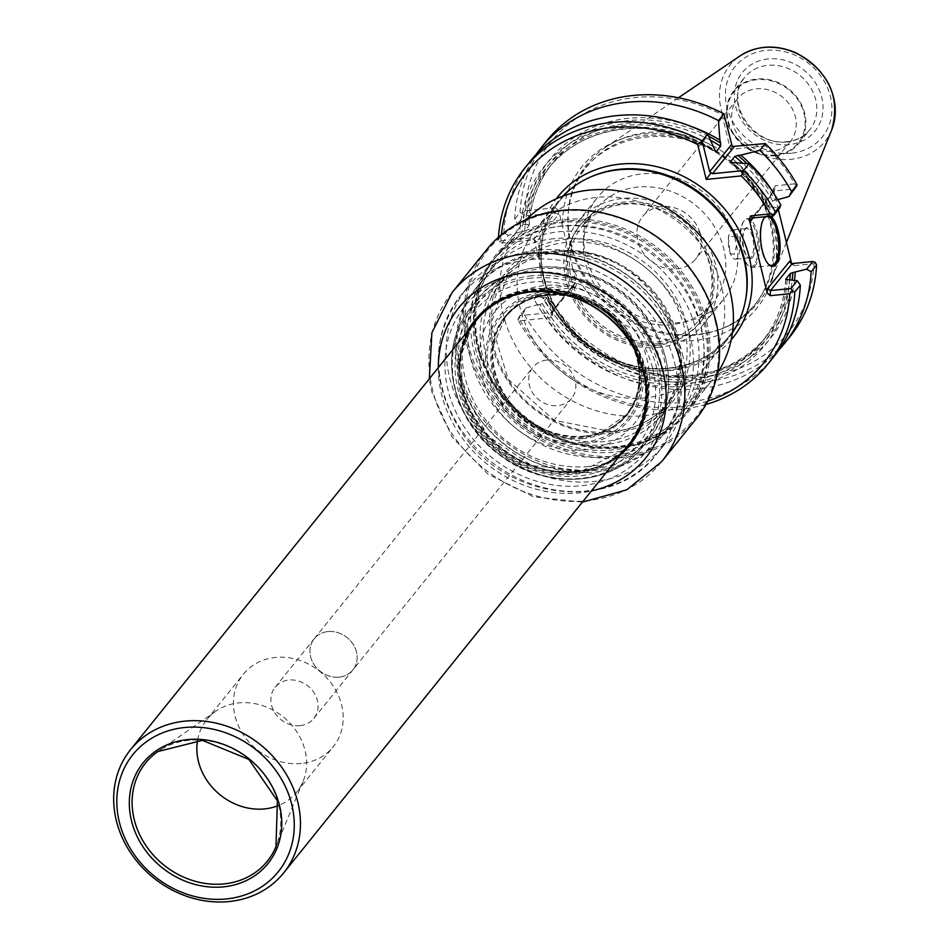 <?xml version="1.0" encoding="UTF-8"?>
<svg xmlns="http://www.w3.org/2000/svg" width="949" height="949" viewBox="0 0 949 949"><rect width="100%" height="100%" fill="white"/><g stroke="black" fill="none" stroke-linecap="round" stroke-linejoin="round"><path stroke-width="0.71" stroke-dasharray="4.75 3.56" d="M622.271 203.679A77.166 67.035 -141.1 0 0 579.815 225.648A77.166 67.035 -141.1 0 0 597.479 326.717A77.166 67.035 -141.1 0 0 699.994 322.47A77.166 67.035 -141.1 0 0 699.935 242.517A77.166 67.035 -141.1 0 0 622.271 203.679M658.108 343.716A77.142 67.011 38.9 0 1 580.1 304.332A77.142 67.011 38.9 0 1 581.132 224.047A77.142 67.011 38.9 0 1 623.576 202.078A77.142 67.011 38.9 0 1 701.216 240.916A77.142 67.011 38.9 0 1 701.287 320.833A77.142 67.011 38.9 0 1 658.108 343.716M553.908 238.685A118.862 103.239 -141.1 0 0 487.952 273.217A118.862 103.239 -141.1 0 0 515.734 428.189A118.862 103.239 -141.1 0 0 673.066 422.352A118.862 103.239 -141.1 0 0 690.303 336.788A118.862 103.239 -141.1 0 0 553.908 238.685M707.752 401.083A152.208 132.208 38.9 0 1 520.337 320.715A429.98 363.728 134.9 0 1 518.201 318.508L519.803 315.685L551.239 312.529L550.906 317.654L552.52 315.543L534.489 240.785L533.302 238.626L531.44 237.819L535.236 240.548L536.043 242.339L558.439 214.533L555.307 212.896L555.651 207.772L558.7 210.737L562.733 227.285A112.48 97.711 38.9 0 1 658.179 133.524A112.48 97.711 38.9 0 1 774.882 233.632A112.48 97.711 38.9 0 1 694.727 340.501A112.48 97.711 38.9 0 1 572.567 267.63L562.733 227.285M590.741 176.929A108.471 94.224 -141.1 0 0 559.649 200.773A108.471 94.224 -141.1 0 0 541.12 259.563A3.926 1.542 -2.6 0 0 541.321 259.053A3.926 1.542 -2.6 0 0 538.617 257.713A112.409 97.64 -141.1 0 1 556.221 198.827M541.12 259.563C541.962 272.28 545.07 285.02 550.444 297.772A108.471 94.224 -141.1 0 0 668.393 368.39A108.471 94.224 -141.1 0 0 728.595 336.871A108.471 94.224 -141.1 0 0 745.273 301.426M731.228 339.801A112.409 97.64 -141.1 0 1 548.261 297.31A3.926 0.985 155.8 0 1 550.634 297.215A3.926 0.985 155.8 0 1 550.444 297.772M732.45 332.755A109.206 94.864 38.9 0 1 728.191 338.544A109.206 94.864 38.9 0 1 667.586 370.276A109.206 94.864 38.9 0 1 557.419 314.926A109.206 94.864 38.9 0 1 558.095 201.52A109.206 94.864 38.9 0 1 562.852 196.123M645.344 397.88A109.206 94.864 38.9 0 1 535.177 342.53A109.206 94.864 38.9 0 1 535.865 229.124A109.206 94.864 38.9 0 1 596.47 197.392A109.206 94.864 38.9 0 1 706.637 252.754A109.206 94.864 38.9 0 1 705.949 366.148A109.206 94.864 38.9 0 1 645.344 397.88M526.778 219.326A122.848 106.703 -141.1 0 0 521.001 225.838A122.848 106.703 -141.1 0 0 520.23 353.396A122.848 106.703 -141.1 0 0 644.157 415.662A122.848 106.703 -141.1 0 0 712.331 379.968A122.848 106.703 -141.1 0 0 717.468 372.945M746.258 295.198A108.471 94.224 38.9 0 1 728.476 337.025A108.471 94.224 38.9 0 1 668.274 368.544A108.471 94.224 38.9 0 1 558.842 313.561A108.471 94.224 38.9 0 1 559.53 200.927A108.471 94.224 38.9 0 1 596.613 174.64M658.986 347.322A81.08 70.428 38.9 0 1 577.194 306.219A81.08 70.428 38.9 0 1 577.704 222.03A81.08 70.428 38.9 0 1 685.024 218.056A81.08 70.428 38.9 0 1 703.98 323.763A81.08 70.428 38.9 0 1 658.986 347.322M736.578 245.4A81.08 70.428 38.9 0 1 723.838 299.113A81.08 70.428 38.9 0 1 678.843 322.672A81.08 70.428 38.9 0 1 597.051 281.58A81.08 70.428 38.9 0 1 597.562 197.38A81.08 70.428 38.9 0 1 642.556 173.833A81.08 70.428 38.9 0 1 734.312 236.123L728.31 237.369L730.125 253.276L734.111 254.486L736.578 245.4L734.312 236.123M661.536 206.562A33.986 29.526 -141.1 0 0 642.675 216.431A33.986 29.526 -141.1 0 0 642.461 251.734A33.986 29.526 -141.1 0 0 676.756 268.958A33.986 29.526 -141.1 0 0 695.617 259.089A33.986 29.526 -141.1 0 0 695.831 223.786A33.986 29.526 -141.1 0 0 661.536 206.562M618.155 447.94A122.848 106.703 38.9 0 1 494.227 385.674A122.848 106.703 38.9 0 1 494.998 258.116A122.848 106.703 38.9 0 1 657.61 252.078A122.848 106.703 38.9 0 1 686.329 412.246A122.848 106.703 38.9 0 1 618.155 447.94M616.708 446.505A120.143 104.366 38.9 0 1 480.265 290.702A120.143 104.366 38.9 0 1 672.497 271.45A120.143 104.366 38.9 0 1 616.708 446.505M775.345 154.995A41.032 35.635 38.9 0 1 728.749 101.792A41.032 35.635 38.9 0 1 794.396 95.22A41.032 35.635 38.9 0 1 775.345 154.995M771.573 151.259A33.986 29.526 38.9 0 1 737.29 134.023A33.986 29.526 38.9 0 1 737.503 98.732A33.986 29.526 38.9 0 1 782.498 97.059A33.986 29.526 38.9 0 1 790.446 141.377A33.986 29.526 38.9 0 1 771.573 151.259M775.511 155.672A41.768 36.276 38.9 0 1 733.375 134.509A41.768 36.276 38.9 0 1 733.636 91.14A41.768 36.276 38.9 0 1 788.916 89.087A41.768 36.276 38.9 0 1 798.69 143.536A41.768 36.276 38.9 0 1 775.511 155.672M697.29 334.404A110.048 95.588 38.9 0 1 568.842 207.416A110.048 95.588 38.9 0 1 605.154 147.617A110.048 95.588 38.9 0 1 732.628 158.958A110.048 95.588 38.9 0 1 770.849 281.106A110.048 95.588 38.9 0 1 720.149 329.303A110.048 95.588 38.9 0 1 697.29 334.404M735.048 162.243A141.994 123.346 38.9 0 1 771.751 206.858L779.58 208.128M708.867 136.419A139.55 121.223 -141.1 0 0 527.869 224.747L517.691 223.715A953.698 470.977 -135.8 0 1 514.643 219.29L520.088 212.54A882.285 435.71 -135.8 0 1 522.626 213.501L523.86 216.04L555.307 212.896L533.54 239.907L502.104 243.063L499.577 242.114A882.285 435.71 44.2 0 1 498.32 239.551A156.134 135.624 38.9 0 1 498.45 237.286M499.577 242.114A429.98 164.485 3.8 0 1 500.87 240.88A152.208 132.208 38.9 0 1 501.345 234.806M498.32 239.551L503.836 232.707A156.134 135.624 38.9 0 1 530.491 160.986M502.104 243.063L508.356 235.305L519.791 232.102A141.994 123.346 38.9 0 1 714.194 147.249M508.356 235.305A953.698 470.977 44.2 0 0 503.836 232.707M518.201 318.508A882.285 89.586 118.5 0 0 517.869 319.766L523.397 312.909A953.698 96.834 118.5 0 0 526.054 307.915L519.803 315.685M705.949 404.44A156.134 135.624 38.9 0 1 517.869 319.766M773.672 356.895A156.134 135.624 38.9 0 1 523.397 312.909M789.449 279.481A141.994 123.346 38.9 0 1 686.4 386.136A141.994 123.346 38.9 0 1 537.502 304.712L526.054 307.915M773.898 193.596A141.994 123.346 38.9 0 1 777.48 199.753L777.729 199.681M765.262 143.584A1132.715 433.302 3.8 0 1 765.475 145.861A152.208 132.208 38.9 0 1 794.562 183.845A429.98 363.728 134.9 0 1 796.697 186.051M522.626 213.501A429.98 363.728 134.9 0 1 525.082 210.832A152.208 132.208 38.9 0 1 721.952 114.556A1132.715 398.058 68.8 0 1 723.897 113.833M520.088 212.54A156.134 135.624 38.9 0 1 546.743 140.82M514.643 219.29A156.134 135.624 38.9 0 1 536.138 154.473M525.521 224.984A141.994 123.346 38.9 0 1 689.994 126.015M789.924 336.729A156.134 135.624 38.9 0 1 539.637 292.743A882.285 89.586 -61.5 0 0 541.25 289.908A429.98 164.485 3.8 0 0 544.548 290.667L575.106 287.606L573.006 285.519L574.453 284.7L575.047 282.636L552.65 310.442L552.389 314.238M815.321 262.446A429.98 164.485 3.8 0 1 814.028 263.68A152.208 132.208 38.9 0 1 703.612 376.967A152.208 132.208 38.9 0 1 544.548 290.667M778.832 349.991A156.134 135.624 38.9 0 1 534.192 299.504L539.637 292.743M794.55 280.299A141.994 123.346 38.9 0 1 688.049 379.363A141.994 123.346 38.9 0 1 543.219 297.606L535.39 296.337A953.698 96.834 -61.5 0 0 534.192 299.504M752.474 257.499A15.73 5.848 -95.7 0 1 748.061 257.642A15.73 5.848 -95.7 0 1 743.138 243.656A15.73 5.848 -95.7 0 1 745.19 228.97A15.73 5.848 -95.7 0 1 753.743 236.633A15.73 5.848 -95.7 0 1 752.474 257.499M751.347 256.693A14.745 5.48 -95.7 0 1 749.508 257.831A14.745 5.48 -95.7 0 1 747.207 256.823A14.745 5.48 -95.7 0 1 742.592 243.703A14.745 5.48 -95.7 0 1 744.514 229.943A14.745 5.48 -95.7 0 1 746.578 228.495A14.745 5.48 -95.7 0 1 753.138 239.99A14.745 5.48 -95.7 0 1 751.347 256.693M754.23 264.724A23.583 8.766 -95.7 0 1 747.61 264.925A23.583 8.766 -95.7 0 1 740.232 243.94A23.583 8.766 -95.7 0 1 743.304 221.912A23.583 8.766 -95.7 0 1 756.151 233.418A23.583 8.766 -95.7 0 1 754.23 264.724M755.357 265.53A24.567 9.134 -95.7 0 1 752.308 267.428A24.567 9.134 -95.7 0 1 748.464 265.744A24.567 9.134 -95.7 0 1 740.778 243.893A24.567 9.134 -95.7 0 1 743.98 220.939A24.567 9.134 -95.7 0 1 747.409 218.531A24.567 9.134 -95.7 0 1 758.358 237.701A24.567 9.134 -95.7 0 1 755.357 265.53M765.297 216.704A25.552 9.502 -95.7 0 1 770.374 216.194M768.405 264.178A24.567 9.134 -95.7 0 1 767.99 263.786A24.567 9.134 -95.7 0 1 760.291 241.936A24.567 9.134 -95.7 0 1 763.494 218.982A24.567 9.134 -95.7 0 1 763.838 218.531M737.266 258.104A14.745 5.48 -95.7 0 1 735.439 259.243A14.745 5.48 -95.7 0 1 731.252 255.518A14.745 5.48 -95.7 0 1 729.14 234.379A14.745 5.48 -95.7 0 1 732.509 229.907A14.745 5.48 -95.7 0 1 739.069 241.402A14.745 5.48 -95.7 0 1 737.266 258.104M752.782 217.95L774.55 190.939L773.269 191.556L773.15 193.027L753.091 217.926M778.37 209.634L773.399 189.231L773.281 187.926L774.894 185.814L774.55 190.939L795.096 188.875M792.249 263.561L794.349 265.649L791.585 263.514M541.25 289.908L541.571 288.662L573.006 285.519L551.239 312.529L552.532 311.913L552.65 310.442M572.567 267.63L576.601 284.19L575.106 287.606M500.87 240.88L531.44 237.819M550.906 317.654L520.337 320.715M787.101 279.718A139.55 121.223 38.9 0 1 685.854 383.882A139.55 121.223 38.9 0 1 539.851 304.475L542.354 303.526L546.909 297.618C589.863 381.439 717.812 403.384 766.887 335.756A137.593 119.515 -141.1 0 0 789.829 279.54M785.796 279.504A137.593 119.515 38.9 0 1 762.379 341.343L766.887 335.756A137.593 119.515 -141.1 0 1 546.861 297.939L545.58 297.369A139.55 121.223 -141.1 0 0 687.811 377.097A139.55 121.223 -141.1 0 0 792.225 279.931M539.851 304.475L537.502 304.712M732.094 162.54A139.55 121.223 38.9 0 1 769.402 207.096L768.121 206.526L772.616 200.939L775.131 199.99A139.55 121.223 -141.1 0 0 746.887 163.501M768.061 206.846L768.121 206.526A137.593 119.515 38.9 0 0 730.955 162.564M769.402 207.096L771.751 206.858M527.869 224.747L529.162 225.316L524.655 230.915L522.152 231.864A139.55 121.223 38.9 0 1 714.905 150.179M529.245 225.115L529.162 225.316A137.593 119.515 -141.1 0 1 552.591 163.121C538.51 180.832 530.728 201.496 529.257 225.115M519.791 232.102L522.152 231.864M541.571 288.662L535.39 296.337M517.691 223.715L523.86 216.04M555.651 207.772L525.082 210.832M721.952 114.556L730.433 149.373L765.475 145.861M732.248 146.466L730.433 149.373M794.562 183.845L774.894 185.814M794.349 265.649L814.028 263.68M543.219 297.606L545.58 297.369M777.48 199.753L775.131 199.99M546.695 360.086A24.816 21.554 -141.1 0 0 532.923 367.299A24.816 21.554 -141.1 0 0 532.769 393.064A24.816 21.554 -141.1 0 0 557.81 405.638A24.816 21.554 -141.1 0 0 571.583 398.426A24.816 21.554 -141.1 0 0 571.737 372.66A24.816 21.554 -141.1 0 0 546.695 360.086M629.424 443.717A98.281 85.363 38.9 0 1 574.88 472.282A98.281 85.363 38.9 0 1 475.746 422.459A98.281 85.363 38.9 0 1 476.362 320.418M533.409 291.64A98.281 85.363 38.9 0 1 645.391 381.866M576.34 471.451A99.099 86.074 38.9 0 1 463.8 342.945A99.099 86.074 38.9 0 1 622.354 327.073A99.099 86.074 38.9 0 1 576.34 471.451M339.09 677.135A24.816 21.554 38.9 0 1 314.06 664.561A24.816 21.554 38.9 0 1 314.214 638.784A24.816 21.554 38.9 0 1 347.061 637.574A24.816 21.554 38.9 0 1 352.862 669.923A24.816 21.554 38.9 0 1 339.09 677.135M301.248 763.471A57.735 50.155 38.9 0 1 243.003 734.206A57.735 50.155 38.9 0 1 243.359 674.253A57.735 50.155 38.9 0 1 319.789 671.418A57.735 50.155 38.9 0 1 333.289 746.697A57.735 50.155 38.9 0 1 301.248 763.471M197.582 740.101A57.735 50.155 38.9 0 1 206.763 719.686A57.735 50.155 38.9 0 1 215.909 711.169A57.735 50.155 38.9 0 1 283.193 716.851A57.735 50.155 38.9 0 1 303.063 781.383A57.735 50.155 38.9 0 1 296.693 792.118A57.735 50.155 38.9 0 1 278.686 805.44M327.974 631.571A24.828 21.566 -141.1 0 0 314.202 638.784A24.828 21.566 -141.1 0 0 320.003 671.157A24.828 21.566 -141.1 0 0 352.874 669.935A24.828 21.566 -141.1 0 0 353.028 644.157A24.828 21.566 -141.1 0 0 327.974 631.571M300.026 725.641A24.828 21.566 38.9 0 1 274.985 713.055A24.828 21.566 38.9 0 1 275.139 687.266A24.828 21.566 38.9 0 1 288.911 680.053A24.828 21.566 38.9 0 1 313.965 692.64A24.828 21.566 38.9 0 1 313.811 718.429A24.828 21.566 38.9 0 1 300.026 725.641M576.541 471.819A99.621 86.537 38.9 0 1 462.234 389.588A99.621 86.537 38.9 0 1 531.962 288.935A99.621 86.537 38.9 0 1 646.281 371.154A99.621 86.537 38.9 0 1 576.541 471.819M467.24 331.723A99.503 86.43 -141.1 0 0 460.348 392.044A99.503 86.43 -141.1 0 0 527.49 467.311A99.503 86.43 -141.1 0 0 620.314 455.034M470.609 327.559A98.767 85.79 -141.1 0 0 461.261 391.688A98.767 85.79 -141.1 0 0 530.515 467.394A98.767 85.79 -141.1 0 0 623.671 450.858M715.226 321.201A133.406 115.885 38.9 0 1 556.221 445.769A133.406 115.885 38.9 0 1 504.512 233.668A133.406 115.885 38.9 0 1 715.226 321.201M696.447 418.485A134.639 116.952 38.9 0 1 518.225 425.093A134.639 116.952 38.9 0 1 486.754 249.551M705.19 322.636A122.967 106.81 38.9 0 1 687.361 411.166A122.967 106.81 38.9 0 1 524.595 417.204A122.967 106.81 38.9 0 1 495.841 256.871A122.967 106.81 38.9 0 1 613.268 226.455A122.967 106.81 38.9 0 1 705.19 322.636M706.708 322.055A124.2 107.878 38.9 0 1 558.688 438.023A124.2 107.878 38.9 0 1 510.55 240.56A124.2 107.878 38.9 0 1 706.708 322.055M700.991 327.856A122.967 106.81 38.9 0 1 683.161 416.374A122.967 106.81 38.9 0 1 520.396 422.412A122.967 106.81 38.9 0 1 491.641 262.09A122.967 106.81 38.9 0 1 609.068 231.675A122.967 106.81 38.9 0 1 700.991 327.856M695.914 329.825A118.862 103.239 38.9 0 1 678.677 415.389A118.862 103.239 38.9 0 1 521.357 421.214A118.862 103.239 38.9 0 1 493.563 266.254A118.862 103.239 38.9 0 1 607.063 236.859A118.862 103.239 38.9 0 1 695.914 329.825M623.967 204.237A74.935 65.09 38.9 0 1 699.567 242.22A74.935 65.09 38.9 0 1 699.093 320.038A74.935 65.09 38.9 0 1 657.503 341.806A74.935 65.09 38.9 0 1 581.915 303.822A74.935 65.09 38.9 0 1 582.378 226.016A74.935 65.09 38.9 0 1 623.967 204.237M671.358 324.617A74.935 65.09 38.9 0 1 595.758 286.634A74.935 65.09 38.9 0 1 596.233 208.827A74.935 65.09 38.9 0 1 695.427 205.15A74.935 65.09 38.9 0 1 712.936 302.85A74.935 65.09 38.9 0 1 671.358 324.617M584.489 449.79A89.431 77.688 38.9 0 1 482.922 333.811A89.431 77.688 38.9 0 1 626.008 319.481A89.431 77.688 38.9 0 1 584.489 449.79M596.352 470.241A118.862 103.239 38.9 0 1 476.445 409.992A118.862 103.239 38.9 0 1 477.193 286.574A118.862 103.239 38.9 0 1 634.525 280.738A118.862 103.239 38.9 0 1 662.307 435.71A118.862 103.239 38.9 0 1 596.352 470.241M652.853 369.28A105.576 91.709 38.9 0 1 527.027 467.857A105.576 91.709 38.9 0 1 486.102 300.003A105.576 91.709 38.9 0 1 652.853 369.28M682.45 354.107A126.039 109.479 38.9 0 1 664.17 444.844A126.039 109.479 38.9 0 1 543.813 476.018A126.039 109.479 38.9 0 1 449.589 377.441A126.039 109.479 38.9 0 1 467.869 286.705A126.039 109.479 38.9 0 1 588.226 255.53A126.039 109.479 38.9 0 1 682.45 354.107M458.462 374.001A118.862 103.239 -141.1 0 0 594.845 472.104A118.862 103.239 -141.1 0 0 660.812 437.572A118.862 103.239 -141.1 0 0 633.019 282.6A118.862 103.239 -141.1 0 0 475.698 288.437A118.862 103.239 -141.1 0 0 458.462 374.001M583.054 443.942A83.061 72.148 38.9 0 1 488.723 336.231A83.061 72.148 38.9 0 1 621.631 322.921A83.061 72.148 38.9 0 1 583.054 443.942M584.857 436.054A78.328 68.043 38.9 0 1 493.433 345.661A78.328 68.043 38.9 0 1 506.707 314.546A78.328 68.043 38.9 0 1 610.017 311.165A78.328 68.043 38.9 0 1 628.701 412.827A78.328 68.043 38.9 0 1 601.12 432.424A78.328 68.043 38.9 0 1 584.857 436.054M582.828 438.604A78.364 68.067 38.9 0 1 503.587 398.604A78.364 68.067 38.9 0 1 504.643 317.049A78.364 68.067 38.9 0 1 546.233 294.914A78.364 68.067 38.9 0 1 639.46 370.027A78.364 68.067 38.9 0 1 626.684 415.377A78.364 68.067 38.9 0 1 582.828 438.604M582.686 442.4A81.377 70.689 38.9 0 1 490.265 336.859A81.377 70.689 38.9 0 1 620.468 323.823A81.377 70.689 38.9 0 1 582.686 442.4M556.873 250.809A105.647 91.768 -141.1 0 0 507.81 404.737A105.647 91.768 -141.1 0 0 676.851 387.809A105.647 91.768 -141.1 0 0 556.873 250.809M613.469 433.195A105.647 91.768 38.9 0 1 493.492 296.195A105.647 91.768 38.9 0 1 662.521 279.267A105.647 91.768 38.9 0 1 613.469 433.195M612.152 431.89A103.192 89.633 38.9 0 1 508.059 379.588A103.192 89.633 38.9 0 1 508.7 272.434A103.192 89.633 38.9 0 1 645.296 267.369A103.192 89.633 38.9 0 1 669.425 401.901A103.192 89.633 38.9 0 1 612.152 431.89M558.178 252.114A103.192 89.633 -141.1 0 0 500.918 282.102A103.192 89.633 -141.1 0 0 500.265 389.256A103.192 89.633 -141.1 0 0 604.359 441.558A103.192 89.633 -141.1 0 0 661.631 411.581A103.192 89.633 -141.1 0 0 662.283 304.427A103.192 89.633 -141.1 0 0 558.178 252.114M786.507 142.03A41.768 36.276 38.9 0 1 744.372 120.855A41.768 36.276 38.9 0 1 744.633 77.486A41.768 36.276 38.9 0 1 799.912 75.434A41.768 36.276 38.9 0 1 809.687 129.894A41.768 36.276 38.9 0 1 786.507 142.03M789.129 144.639A46.679 40.546 38.9 0 1 736.116 84.105A46.679 40.546 38.9 0 1 810.802 76.62A46.679 40.546 38.9 0 1 789.129 144.639M791.229 153.24A56.05 48.696 38.9 0 1 727.575 80.558A56.05 48.696 38.9 0 1 817.255 71.578A56.05 48.696 38.9 0 1 791.229 153.24M831.727 129.823A60.914 52.919 38.9 0 1 791.003 159.325A60.914 52.919 38.9 0 1 725.748 121.757A60.914 52.919 38.9 0 1 740.006 55.932M773.399 189.231L773.15 193.027M558.439 214.533L558.7 210.737M534.489 240.785L536.043 242.339M576.601 284.19L575.047 282.636M785.725 279.35C784.254 302.968 776.472 323.633 762.379 341.343A137.593 119.515 38.9 0 1 542.354 303.526M695.415 335.116A108.684 94.414 38.9 0 1 568.546 209.693A108.684 94.414 38.9 0 1 730.315 161.828A108.684 94.414 38.9 0 1 717.99 330.074A108.684 94.414 38.9 0 1 695.415 335.116M772.616 200.939A137.593 119.515 -141.1 0 0 742.45 163.014M524.655 230.915A137.593 119.515 38.9 0 1 548.095 168.708A137.593 119.515 38.9 0 1 715.285 151.306M710.896 140.499A137.593 119.515 -141.1 0 0 552.591 163.121L548.095 168.708C583.41 122.599 659.721 114.793 715.724 151.876M215.909 711.169L157.914 751.525A78.209 67.937 38.9 0 1 249.065 759.212A78.209 67.937 38.9 0 1 275.969 846.638L303.063 781.383M471.855 326.005A98.767 85.79 -141.1 0 0 462.519 390.134A98.767 85.79 -141.1 0 0 531.772 465.84A98.767 85.79 -141.1 0 0 624.916 449.316L582.733 470.597L531.95 465.662L487.525 435.816L462.614 389.861L460.834 356.183L471.878 325.982M629.412 444.512L630.041 443.729A98.767 85.79 -141.1 0 0 630.67 442.958A98.767 85.79 -141.1 0 0 607.574 314.19A98.767 85.79 -141.1 0 0 476.837 319.042A98.767 85.79 -141.1 0 0 476.22 319.813L475.591 320.596M452.009 292.683A134.639 116.952 -141.1 0 0 432.483 389.612A134.639 116.952 -141.1 0 0 533.136 494.915A134.639 116.952 -141.1 0 0 661.702 461.617M438.308 367.643A119.894 104.153 -141.1 0 0 441.51 393.93A119.894 104.153 -141.1 0 0 591.381 490.953M662.675 368.295A116.217 100.95 38.9 0 1 524.168 476.801A116.217 100.95 38.9 0 1 479.126 292.043A116.217 100.95 38.9 0 1 662.675 368.295M674.81 363.597A126.039 109.479 38.9 0 1 656.53 454.322A126.039 109.479 38.9 0 1 489.696 460.514A126.039 109.479 38.9 0 1 460.229 296.183A126.039 109.479 38.9 0 1 580.586 265.008A126.039 109.479 38.9 0 1 674.81 363.597M531.547 278.128A109.088 94.758 -141.1 0 0 455.188 388.355A109.088 94.758 -141.1 0 0 580.361 478.403A109.088 94.758 -141.1 0 0 656.732 368.176A109.088 94.758 -141.1 0 0 531.547 278.128M532.009 275.791A110.559 96.039 -141.1 0 0 470.657 307.915A110.559 96.039 -141.1 0 0 469.957 422.72A110.559 96.039 -141.1 0 0 581.488 478.771A110.559 96.039 -141.1 0 0 642.853 446.635A110.559 96.039 -141.1 0 0 643.541 331.842A110.559 96.039 -141.1 0 0 532.009 275.791M588.297 470.313A110.559 96.039 38.9 0 1 476.766 414.274A110.559 96.039 38.9 0 1 477.454 299.469A110.559 96.039 38.9 0 1 623.801 294.048A110.559 96.039 38.9 0 1 649.65 438.189A110.559 96.039 38.9 0 1 588.297 470.313M588.546 466.469A107.617 93.477 38.9 0 1 466.339 326.931A107.617 93.477 38.9 0 1 638.523 309.682A107.617 93.477 38.9 0 1 588.546 466.469M583.777 436.564A77.64 67.438 38.9 0 1 505.461 397.204A77.64 67.438 38.9 0 1 505.947 316.586A77.64 67.438 38.9 0 1 608.712 312.779A77.64 67.438 38.9 0 1 626.862 414.001A77.64 67.438 38.9 0 1 583.777 436.564M582.971 437.56A77.64 67.438 38.9 0 1 504.654 398.2A77.64 67.438 38.9 0 1 505.141 317.583A77.64 67.438 38.9 0 1 607.906 313.775A77.64 67.438 38.9 0 1 626.067 414.998A77.64 67.438 38.9 0 1 582.971 437.56M584.038 436.362A77.735 67.521 38.9 0 1 493.302 346.646A77.735 67.521 38.9 0 1 609.009 312.411A77.735 67.521 38.9 0 1 600.183 432.756A77.735 67.521 38.9 0 1 584.038 436.362M581.132 224.047L579.815 225.648M701.287 320.833L699.994 322.47M559.53 200.927L559.649 200.773C546.612 217.274 540.503 236.704 541.321 259.053C541.903 270.536 545.011 283.253 550.634 297.215C559.827 317.334 573.777 333.965 592.461 347.132C614.644 362.21 638.25 369.327 663.292 368.497C690.647 366.872 712.414 356.338 728.595 336.871L728.476 337.025M705.949 366.148L728.191 338.544M535.865 229.124L558.095 201.52M703.98 323.763L723.838 299.113M577.704 222.03L597.562 197.38M612.461 431.7C636.221 429.031 655.201 419.102 669.425 401.901L661.631 411.581C715.238 353.408 641.227 239.148 557.882 252.304C534.121 254.973 515.129 264.913 500.918 282.102L508.7 272.434L491.108 323.36L508.225 379.315L554.133 420.312L612.461 431.7M798.69 143.536L809.687 129.894C804.123 136.644 796.602 140.571 787.112 141.65C753.304 147.071 723.162 100.167 744.633 77.486L733.636 91.14M678.488 97.759L605.154 147.617M786.389 242.493L770.849 281.106M747.207 256.823L748.061 257.642M744.514 229.943L745.19 228.97M747.61 264.925L748.464 265.744M743.304 221.912L743.98 220.939M767.99 263.786L768.832 264.617M763.494 218.982L764.17 218.009M746.578 228.495L732.509 229.907M749.508 257.831L735.439 259.243M766.934 216.574L747.409 218.531M771.822 265.471L752.308 267.428M773.269 191.556L751.347 218.768M773.281 187.926L772.984 192.256M790.553 262.92L792.486 264.842M533.302 238.626L535.236 240.548M552.804 311.213L552.52 315.543M574.453 284.7L552.532 311.913M568.842 207.416L568.546 209.693C574.181 134.414 681.56 109.574 739.093 171.176C793.21 221.271 780.92 310.655 717.99 330.074L720.149 329.303M768.049 206.858C758.417 189.824 745.843 174.996 730.315 162.374M730.113 253.276L731.252 255.518M728.31 237.369L729.14 234.379M686.329 412.246L712.331 379.968M494.998 258.116L521.001 225.838M737.503 98.732L642.675 216.431M790.446 141.377L695.617 259.089M575.652 470.965C651.927 467.418 671.809 361.45 604.513 314.072C554.252 272.707 476.078 291.462 463.444 347.251C444.381 404.416 507.478 479.399 575.652 470.965M313.811 718.429L571.583 398.426M314.214 638.784L532.923 367.299M296.693 792.118L333.289 746.697M206.763 719.686L243.359 674.253M275.139 687.266L314.202 638.784M683.161 416.374L687.361 411.166M491.641 262.09L495.841 256.871M582.378 502.116L533.291 496.695L487.75 473.954L452.21 437.24L431.771 391.735L429.316 378.817M673.066 422.352L678.677 415.389M487.952 273.217L493.563 266.254M699.093 320.038L712.936 302.85M582.378 226.016L596.233 208.827M664.17 444.844L656.53 454.322C613.351 512.377 508.534 500.918 463.456 434.95C430.929 385.875 429.85 339.612 460.229 296.183L467.869 286.705M660.812 437.572L662.307 435.71M475.698 288.437L477.193 286.574M470.657 307.915C436.16 348.176 450.336 419.565 499.388 454.808C544.524 490.443 612.271 486.778 642.853 446.635L649.65 438.189C674.81 403.005 675.047 364.546 650.385 322.814C612.888 260.441 515.971 247.072 477.454 299.469L470.657 307.915M493.433 345.661L505.141 317.583C528.379 286.313 584.762 287.938 615.687 321.557C627.835 334.273 635.344 348.722 638.202 364.879C641.168 384.143 637.123 400.846 626.067 414.998L601.12 432.424M506.707 314.546L504.643 317.049M628.701 412.827L626.684 415.377M546.233 294.914C588.605 288.223 636.981 327.18 639.46 370.027"/><path stroke-width="1.42" d="M562.852 196.123A109.206 94.864 38.9 0 1 596.019 174.853A109.206 94.864 38.9 0 1 702.663 196.158A109.206 94.864 38.9 0 1 746.187 295.815A109.206 94.864 38.9 0 1 732.45 332.755M717.468 372.945A122.848 106.703 -141.1 0 0 710.338 248.318A122.848 106.703 -141.1 0 0 589.175 190.132A122.848 106.703 -141.1 0 0 526.778 219.326M596.613 174.64A108.471 94.224 38.9 0 1 597.194 174.426A108.471 94.224 38.9 0 1 703.114 195.601A108.471 94.224 38.9 0 1 746.341 294.581A108.471 94.224 38.9 0 1 746.258 295.198M501.345 234.806A152.208 132.208 38.9 0 1 697.74 144.604A1132.715 993.401 -64.4 0 1 702.141 140.855L709.65 171.674L712.474 173.703L743.494 170.595L749.01 163.75A156.134 135.624 38.9 0 1 780.778 204.96A953.698 96.834 -61.5 0 1 779.58 208.128L773.328 215.898L752.782 217.95L751.347 218.768L750.754 220.832L749.188 219.278L767.1 292.731L770.149 295.697L770.481 290.572L767.35 288.935L789.746 261.129L790.553 262.92L792.249 263.561L812.795 261.497L815.321 262.446A882.285 435.71 44.2 0 1 816.579 265.008A156.134 135.624 38.9 0 1 789.924 336.729L784.479 343.479A156.134 135.624 38.9 0 1 778.832 349.991M749.01 163.75L730.315 162.374M752.782 217.95L750.683 215.862L770.351 213.893A152.208 132.208 38.9 0 0 741.264 175.909A1132.715 958.17 134.9 0 0 743.494 170.595A156.134 135.624 38.9 0 1 775.262 211.817L780.778 204.96M770.351 213.893A429.98 164.485 3.8 0 1 773.649 214.652A882.285 89.586 -61.5 0 1 775.262 211.817M498.45 237.286A156.134 135.624 38.9 0 1 524.975 167.831A156.134 135.624 38.9 0 1 702.141 140.855L707.657 133.999A156.134 135.624 38.9 0 0 530.491 160.986L524.975 167.831M715.724 151.876L707.657 133.999M705.949 404.44A156.134 135.624 38.9 0 0 768.156 363.74A156.134 135.624 38.9 0 0 794.811 292.019A882.285 435.71 -135.8 0 1 792.273 291.058A429.98 363.728 134.9 0 1 789.817 293.727A152.208 132.208 38.9 0 1 707.752 401.083M794.811 292.019L800.339 285.175A156.134 135.624 38.9 0 1 773.672 356.895L768.156 363.74M792.249 263.561L770.481 290.572L791.039 288.52L797.29 280.75A953.698 470.977 -135.8 0 1 800.339 285.175M797.29 280.75L785.725 279.35M777.48 199.753L788.916 196.55A953.698 96.834 118.5 0 1 791.585 191.556A156.134 135.624 38.9 0 0 759.817 150.333L740.778 155.138A141.994 123.346 38.9 0 1 773.898 193.596M759.817 150.333L765.262 143.584A156.134 135.624 38.9 0 1 797.03 184.794L791.585 191.556M788.916 196.55L796.697 186.051A882.285 89.586 118.5 0 0 797.03 184.794M546.743 140.82A156.134 135.624 38.9 0 1 723.897 113.833L718.452 120.594A156.134 135.624 38.9 0 0 541.298 147.57L546.743 140.82M536.138 154.473A156.134 135.624 38.9 0 1 541.298 147.57M689.994 126.015A141.994 123.346 38.9 0 1 719.911 140.132L718.452 120.594M792.225 279.931A139.55 121.223 -141.1 0 0 792.83 272.6L806.626 269.16A953.698 470.977 44.2 0 0 811.134 271.758A156.134 135.624 38.9 0 1 784.479 343.479M811.134 271.758L816.579 265.008M795.179 272.363A141.994 123.346 38.9 0 1 794.55 280.299M770.374 216.194A25.552 9.502 -95.7 0 1 779.615 238.863A25.552 9.502 -95.7 0 1 776.009 264.391A25.552 9.502 -95.7 0 1 768.832 264.617A25.552 9.502 -95.7 0 1 760.837 241.876A25.552 9.502 -95.7 0 1 764.17 218.009A25.552 9.502 -95.7 0 1 765.297 216.704M763.838 218.531A24.567 9.134 -95.7 0 1 766.934 216.574A24.567 9.134 -95.7 0 1 777.883 235.743A24.567 9.134 -95.7 0 1 774.882 263.573A24.567 9.134 -95.7 0 1 771.822 265.471A24.567 9.134 -95.7 0 1 768.405 264.178M750.683 215.862L749.188 219.278M791.585 263.514L778.37 209.634M765.262 143.584L732.248 146.466L723.897 113.833M773.649 214.652L773.328 215.898M791.039 288.52L792.273 291.058M741.264 175.909L706.222 179.42L697.74 144.604M706.222 179.42L710.931 172.932M789.817 293.727L770.149 295.697M792.83 272.6L790.327 273.549L785.819 279.148A137.593 119.515 38.9 0 1 785.796 279.504M746.887 163.501A139.55 121.223 -141.1 0 0 737.824 155.434L734.799 156.431L730.303 162.03A137.593 119.515 38.9 0 1 730.955 162.564M715.285 151.306A137.593 119.515 38.9 0 1 716.104 151.816L720.611 146.229L720.635 143.074A139.55 121.223 -141.1 0 0 708.867 136.419M806.626 269.16L812.795 261.497M719.911 140.132L720.635 143.074M737.824 155.434L740.778 155.138M130.535 749.686A98.281 85.363 38.9 0 1 260.619 744.858A98.281 85.363 38.9 0 1 283.597 872.997A98.281 85.363 38.9 0 1 229.065 901.55A98.281 85.363 38.9 0 1 129.918 851.727A98.281 85.363 38.9 0 1 130.535 749.686L476.362 320.418A98.281 85.363 38.9 0 1 533.409 291.64M645.391 381.866A98.281 85.363 38.9 0 1 629.424 443.717L283.597 872.997M226.431 898.94A93.358 81.104 38.9 0 1 120.404 777.872A93.358 81.104 38.9 0 1 269.789 762.901A93.358 81.104 38.9 0 1 226.431 898.94M223.49 886.852A80.202 69.668 38.9 0 1 132.409 782.854A80.202 69.668 38.9 0 1 260.726 769.995A80.202 69.668 38.9 0 1 223.49 886.852M278.686 805.44A57.735 50.155 38.9 0 1 264.652 808.904A57.735 50.155 38.9 0 1 197.582 740.101M620.314 455.034A99.503 86.43 -141.1 0 0 606.494 315.531A99.503 86.43 -141.1 0 0 467.24 331.723M623.671 450.858A98.767 85.79 -141.1 0 0 629.412 444.512A98.767 85.79 -141.1 0 0 606.328 315.744A98.767 85.79 -141.1 0 0 475.591 320.596A98.767 85.79 -141.1 0 0 470.609 327.559M452.009 292.683L486.754 249.551A134.639 116.952 38.9 0 1 615.32 216.253A134.639 116.952 38.9 0 1 715.973 321.557A134.639 116.952 38.9 0 1 696.447 418.485L661.702 461.617A134.639 116.952 -141.1 0 0 681.228 364.689A134.639 116.952 -141.1 0 0 580.574 259.385A134.639 116.952 -141.1 0 0 452.009 292.683L431.878 332.755L429.316 378.817M731.228 339.801A112.409 97.64 -141.1 0 0 706.602 191.271A112.409 97.64 -141.1 0 0 556.221 198.827M745.273 301.426A108.471 94.224 -141.1 0 0 703.233 195.447A108.471 94.224 -141.1 0 0 590.741 176.929M831.727 129.823C840.743 97.071 828.904 71.448 796.223 52.93C775.808 44.235 757.065 45.232 740.006 55.932A60.914 52.919 38.9 0 1 810.576 62.207A60.914 52.919 38.9 0 1 831.727 129.823L786.389 242.493M750.754 220.832L753.091 217.926M789.746 261.129L791.312 262.683M767.1 292.731L767.35 288.935M709.65 171.674L731.418 144.663M712.474 173.703L734.229 146.692M789.829 279.54A137.593 119.515 -141.1 0 0 790.327 273.549M742.45 163.014A137.593 119.515 -141.1 0 0 734.799 156.431M720.611 146.229A137.593 119.515 -141.1 0 0 710.896 140.499M223.94 883.91A78.209 67.937 38.9 0 1 140.31 835.998A78.209 67.937 38.9 0 1 157.914 751.525L202.422 740.362L248.887 759.425L277.405 800.766L275.969 846.638A78.209 67.937 38.9 0 1 223.94 883.91M624.916 449.316A98.767 85.79 -141.1 0 0 630.041 443.741L624.94 449.292M471.878 325.982L476.22 319.813A98.767 85.79 -141.1 0 0 471.855 326.005M591.381 490.953A119.894 104.153 -141.1 0 0 663.149 372.222A119.894 104.153 -141.1 0 0 539.044 272.244A119.894 104.153 -141.1 0 0 438.308 367.643M597.194 174.426L596.019 174.853M746.341 294.581L746.187 295.815M740.006 55.932L678.488 97.759M661.702 461.617L626.826 489.814L582.378 502.116"/></g></svg>

